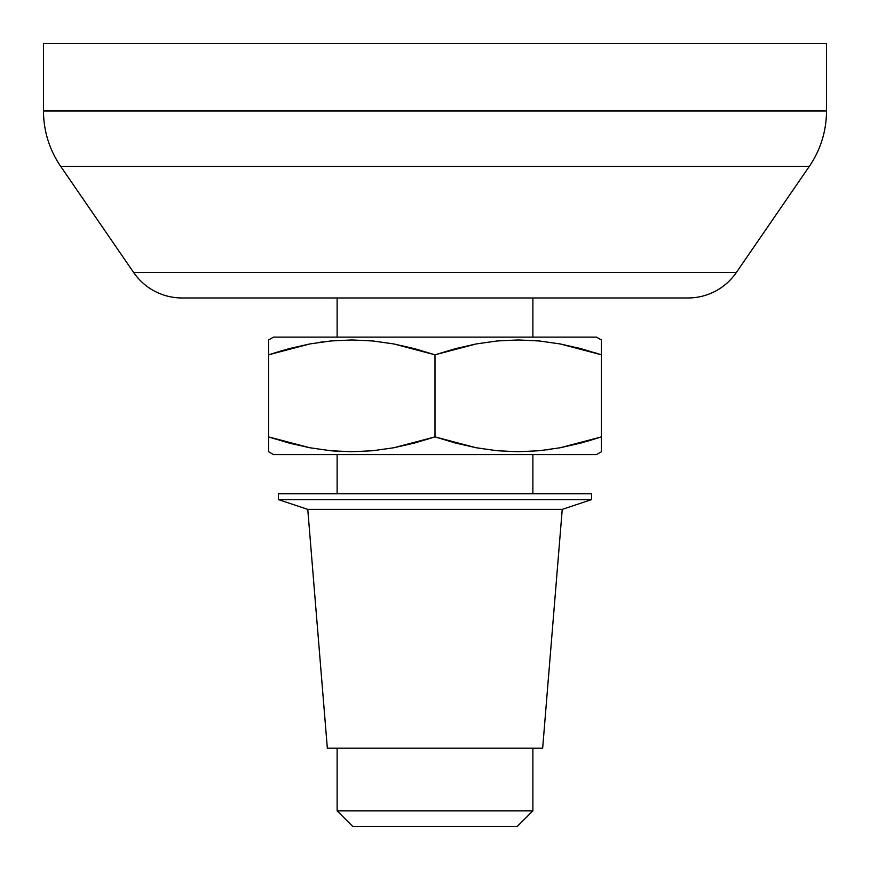 <?xml version="1.0" encoding="UTF-8"?>
<svg xmlns="http://www.w3.org/2000/svg" width="870" height="870" viewBox="0 0 870 870"><rect width="100%" height="100%" fill="white"/><g stroke="black" fill="none" stroke-linecap="round" stroke-linejoin="round"><path stroke-width="1.3" d="M43.5 110.979L43.5 43.5L43.5 110.979L826.5 110.979L826.5 43.5L43.5 43.5L826.5 43.5L826.5 110.979L43.5 110.979A97.875 97.875 0 0 0 60.726 166.42L809.274 166.42A97.875 97.875 0 0 0 826.5 110.979M60.726 166.42L133.665 272.517L736.335 272.517L809.274 166.42L60.726 166.42L133.665 272.517A58.725 58.725 0 0 0 182.058 297.975L687.942 297.975A58.725 58.725 0 0 0 736.335 272.517L133.665 272.517A58.725 58.725 0 0 0 182.058 297.975L687.942 297.975A58.725 58.725 0 0 0 736.335 272.517L809.274 166.42M337.125 297.975L337.125 337.125L337.125 297.975M337.125 451.247L330.752 450.725L337.125 451.247M337.125 454.575L337.125 493.725L337.125 454.575M337.125 748.2L337.125 810.84L532.875 810.84L532.875 748.2L532.875 810.84L337.125 810.84L352.785 826.5L517.215 826.5L532.875 810.84L517.215 826.5L352.785 826.5L337.125 810.84L337.125 748.2M532.875 493.725L532.875 454.575L532.875 493.725M532.875 340.453L539.248 340.975L532.875 340.453M532.875 337.125L532.875 297.975L532.875 337.125M283.468 350.208L268.612 354.808L268.612 339.952L273.506 337.125L596.494 337.125L601.387 339.952L596.494 337.125L273.506 337.125L268.612 339.952L268.612 354.808L289.101 348.652L309.807 343.944L330.752 340.975L351.969 339.952L373.056 340.986L393.903 343.965L414.544 348.663L435 354.808L455.488 348.652L476.194 343.944L497.14 340.975L518.357 339.952L539.443 340.986L560.291 343.965L580.932 348.663L601.387 354.808L601.387 339.952L601.387 354.808L595.461 352.894M586.532 441.492L601.387 436.892L601.387 451.747L596.494 454.575L273.506 454.575L268.612 451.747L273.506 454.575L596.494 454.575L601.387 451.747L601.387 436.892L580.899 443.047L560.193 447.756L539.248 450.725L518.031 451.747L496.944 450.714L476.097 447.735L455.456 443.037L435 436.892L414.512 443.047L393.805 447.756L372.86 450.725L351.643 451.747L330.556 450.714L309.709 447.735L289.068 443.037L268.612 436.892L268.612 451.747L268.612 436.892L274.539 438.806M601.387 447.713L601.387 451.747M601.387 443.026L601.387 444.787M601.387 354.808L560.291 343.965L539.443 340.986L518.357 339.952L497.14 340.975L476.194 343.944L435 354.808L435 436.892L435 354.808L393.903 343.965L373.056 340.986L351.969 339.952L330.752 340.975L309.807 343.944L268.612 354.808L268.612 436.892L309.709 447.735L330.556 450.714L351.643 451.747L372.86 450.725L393.805 447.756L435 436.892L476.097 447.735L496.944 450.714L518.031 451.747L539.248 450.725L560.193 447.756L601.387 436.892L601.387 354.808L601.387 436.892L560.215 447.745L583.813 442.254M546.882 449.866L551.591 449.203M289.101 443.047L292.298 443.874M268.612 444.787L268.612 443.015M268.612 343.987L268.612 339.952M268.612 348.674L268.612 346.912M268.612 436.892L268.612 354.808L309.785 343.954L286.187 349.446M323.118 341.834L318.409 342.497M580.899 348.652L577.702 347.826M601.387 346.912L601.387 348.685M268.612 451.747L268.612 447.713M601.387 339.952L601.387 343.987M562.237 509.385L542.662 748.2L562.237 509.385L591.6 499.597L562.237 509.385L307.762 509.385L278.4 499.597L278.4 493.725L591.6 493.725L591.6 499.597L591.6 493.725L278.4 493.725L278.4 499.597L591.6 499.597L278.4 499.597L307.762 509.385L562.237 509.385M327.337 748.2L307.762 509.385L327.337 748.2L542.662 748.2L327.337 748.2"/></g></svg>
